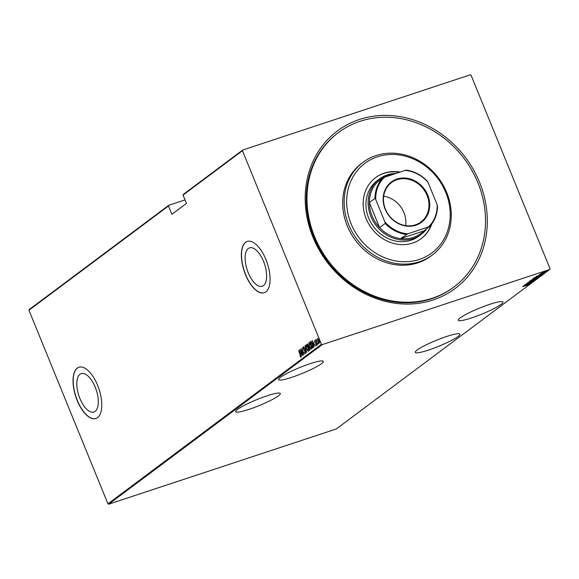 <?xml version="1.0" encoding="UTF-8"?>
<svg xmlns="http://www.w3.org/2000/svg" width="579" height="579" viewBox="0 0 579 579"><rect width="100%" height="100%" fill="white"/><g stroke="black" fill="none" stroke-linecap="round" stroke-linejoin="round"><path stroke-width="0.87" d="M479.521 182.219A98.35 86.72 -126.8 0 1 433.07 299.98A98.35 86.72 -126.8 0 1 312.964 237.252A98.35 86.72 -126.8 0 1 359.414 119.491A98.35 86.72 -126.8 0 1 479.521 182.219M338.527 132.497L337.803 133.04A96.418 85.019 53.2 0 0 313.869 237.26A96.418 85.019 53.2 0 0 453.234 287.517L453.965 286.974A96.418 85.019 -126.8 0 1 312.566 231.311A96.418 85.019 -126.8 0 1 338.527 132.497A96.418 85.019 -126.8 0 1 479.926 188.161A96.418 85.019 -126.8 0 1 453.965 286.974M458.018 336.515A24.108 3.213 157.8 0 0 459.929 334.155A24.108 3.213 157.8 0 0 441.668 338.23A24.108 3.213 157.8 0 0 417.198 350.006A24.108 3.213 157.8 0 0 415.288 352.372A24.108 3.213 157.8 0 0 433.548 348.297A24.108 3.213 157.8 0 0 458.018 336.515M278.398 395.87A24.108 3.213 157.8 0 0 280.308 393.51A24.108 3.213 157.8 0 0 262.048 397.585A24.108 3.213 157.8 0 0 237.578 409.36A24.108 3.213 157.8 0 0 235.667 411.727A24.108 3.213 157.8 0 0 253.928 407.645A24.108 3.213 157.8 0 0 278.398 395.87M501.009 304.395A24.108 3.213 157.8 0 0 502.912 302.028A24.108 3.213 157.8 0 0 484.659 306.11A24.108 3.213 157.8 0 0 460.189 317.885A24.108 3.213 157.8 0 0 458.279 320.245A24.108 3.213 157.8 0 0 476.539 316.17A24.108 3.213 157.8 0 0 501.009 304.395M321.388 363.75A24.108 3.213 157.8 0 0 323.292 361.383A24.108 3.213 157.8 0 0 305.039 365.458A24.108 3.213 157.8 0 0 280.562 377.24A24.108 3.213 157.8 0 0 278.658 379.6A24.108 3.213 157.8 0 0 296.918 375.525A24.108 3.213 157.8 0 0 321.388 363.75M79.924 398.533A20.207 9.141 -108.3 0 0 93.899 412.016A20.207 9.141 -108.3 0 0 95.195 387.119A20.207 9.141 -108.3 0 0 81.219 373.636A20.207 9.141 -108.3 0 0 79.924 398.533M248.239 272.76A20.207 9.141 -108.3 0 0 262.215 286.243A20.207 9.141 -108.3 0 0 263.51 261.346A20.207 9.141 -108.3 0 0 249.535 247.863A20.207 9.141 -108.3 0 0 248.239 272.76M245.51 274.728A26.996 12.217 -108.3 0 0 264.183 292.742A26.996 12.217 -108.3 0 0 265.913 259.486A26.996 12.217 -108.3 0 0 247.24 241.472A26.996 12.217 -108.3 0 0 245.51 274.728M247.32 241.443A26.996 12.217 -108.3 0 0 245.67 274.678A26.996 12.217 -108.3 0 0 264.263 292.713M77.195 400.502A26.996 12.217 -108.3 0 0 95.868 418.516A26.996 12.217 -108.3 0 0 97.598 385.259A26.996 12.217 -108.3 0 0 78.925 367.245A26.996 12.217 -108.3 0 0 77.195 400.502M79.005 367.216A26.996 12.217 -108.3 0 0 77.354 400.451A26.996 12.217 -108.3 0 0 95.948 418.487M107.947 503.831L321.439 344.295L242.442 150.714L183.058 195.087L183.333 194.392L242.717 150.019L470.343 74.8L471.053 75.169L550.05 268.757L549.775 269.452L322.148 344.664L108.657 504.2L107.947 503.831L28.95 310.243L29.225 309.548L168.757 205.284L168.482 205.979L28.95 310.243M542.465 272.34L546.619 271.023L542.291 272.456M544.745 272.391L540.569 273.773L544.723 272.347M541.394 273.288L542.067 273.216M539.411 274.605L543.703 273.201L539.367 274.663M539.889 274.366L540.33 274.374M543.182 273.375L542.697 273.397M540.164 275.553L539.773 276.103L534.062 277.992L540.417 275.561M536.769 278.354L531.052 280.243L536.639 278.043M534.019 280.41L527.65 282.784L532.933 280.757L528.989 281.785L534.012 280.395M530.458 283.073L524.61 285.056L530.125 282.813L525.754 284.202L531.471 282.313L525.964 284.557L530.458 283.073M527.614 285.013L522.548 286.598L527.165 285.317L527.498 284.622M549.775 269.452L336.283 428.981L108.657 504.2M523.597 285.816L529.995 283.413L527.816 284.282L527.179 284.759L528.656 284.412L523.597 285.816M532.854 281.22L526.883 283.297L532.948 281.242M532.304 281.503L531.609 281.56M527.418 283.022L527.961 283.037M532.072 280.685L529.814 281.104L535.836 279.107L532.05 280.634M535.076 278.434L532.825 278.861L536.617 277.269L538.846 276.863L535.061 278.383M536.118 276.458L542.523 274.055L540.337 274.924L539.7 275.401L541.177 275.054L536.118 276.458M185.027 199.907L168.757 205.284M183.058 195.087L186.452 203.403L171.876 214.295L168.482 205.979M317.56 338.476L318.971 340.438L319.333 343.209L317.791 341.313L317.487 338.483M317.502 344.469L315.656 339.945L316.054 340.517L316.047 339.547L317.502 344.469M314.6 340.655L315.099 341.096L314.853 341.957L316.214 343.832L316.416 345.388L315.844 345.012L316.098 343.948L314.73 342.08L314.542 340.676L315.099 341.096M315.164 341.552L314.766 341.234M316.416 345.388L315.844 345.012L316.489 344.737L315.765 344.527M313 347.834L312.53 348.182L310.004 341.994L310.308 341.762L310.88 341.624L312.544 344.237L313 347.834M310.547 342.413L310.308 341.762L310.88 341.624M307.492 343.955L309.693 348.015L309.931 350.129L309.526 350.433L306.993 344.237L307.384 343.969M306.776 352.488L303.599 346.778L306.305 351.279L304.938 345.779L306.776 352.488M303.215 355.151L300.559 349.05L303.562 353.176L301.702 348.196L304.228 354.391L301.225 350.281L303.215 355.151M300.863 357.113L300.204 356.671L300.096 356.136L300.617 356.469L300.175 354.71L298.626 350.49L300.819 357.134M299.538 349.81L302.759 355.492L301.594 353.769L300.957 354.247L301.413 356.49L299.582 349.796M305.567 353.595L304.554 352.582L304.554 352.177L305.307 352.958L305.176 351.692L303.143 348.797L302.911 347.082L303.729 347.841L303.765 348.312L303.157 347.733L303.258 348.674L305.307 351.605L305.524 353.624M303.15 347.125L303.157 347.733M306.03 344.831L307.963 347.552L308.513 351.395L306.407 348.753L305.944 344.845M309.041 342.58L310.974 345.308L311.516 349.151L309.418 346.51L308.947 342.594M312.067 340.452L315.28 346.133L314.115 344.411L313.478 344.889L313.941 347.132L312.103 340.438M317.133 344.302L317.176 344.816M316.778 343.781L317.097 344.208M318.341 343.398L318.385 343.919M317.994 342.877L318.305 343.304M320.303 341.936L320.346 342.45M319.955 341.407L320.267 341.834M242.717 150.019L242.442 150.714M321.439 344.295L322.148 344.664M301.189 357.004L300.204 356.671M301.109 354.131L300.935 353.501M300.212 350.932L300.762 353.559L301.268 353.183L300.045 350.99M300.762 353.559L301.464 353.176M305.893 353.494L304.887 352.473M303.577 347.61L303.208 347.711M305.965 345.779L306.11 344.845M308.571 351.337L307.876 350.736M306.841 345.475L306.248 345.475M307.833 347.653L306.11 345.525L306.537 348.652L308.245 350.765L307.985 347.603M306.494 345.381L306.11 345.525M309.808 350.223L309.57 349.644M308.607 347.284L308.375 346.705M308.397 345.272L306.993 344.237M309.215 347.103L308.455 347.4L309.396 349.702L309.555 348.109L308.542 347.335M309.396 349.702L310.062 349.289M307.963 344.498L307.384 344.78L308.194 346.763L308.73 346.466M308.614 346.589L308.245 345.323M308.976 343.528L309.121 342.594M311.582 349.086L310.88 348.486M309.852 343.224L309.258 343.231M310.843 345.402L309.114 343.275L309.548 346.408L311.256 348.515L310.988 345.352M309.504 343.137L309.114 343.275M312.819 347.972L312.58 347.393M310.633 341.653L311.205 341.516M311.495 342.225L310.395 342.529L312.407 347.451L312.95 346.835L312.414 344.331L311.046 342.269L310.503 342.45M312.407 347.451L313.275 346.727M313.63 344.773L313.456 344.143M312.74 341.581L313.29 344.201L313.789 343.825L312.566 341.632M313.29 344.201L313.984 343.817M315.49 341.444L315.114 341.118M316.742 345.279L316.17 344.903M316.091 344.418L316.518 344.722M315.396 342.63L315.519 343.209M314.824 341.212L314.788 340.749M316.38 340.409L316.373 339.439M317.618 339.489L317.748 338.411M319.405 343.123L318.913 342.674M318.168 338.954L317.748 339.041M318.841 340.539L317.647 339.077L317.922 341.226L319.109 342.652L318.993 340.488M318.023 338.947L317.647 339.077M527.165 284.521L524.712 285.44L527.143 284.477M533.462 279.57L530.328 281.01L530.183 280.656M530.364 280.793L532.202 280.583L535.242 279.31L535.191 278.839M535.242 279.31L533.483 279.621M531.949 279.816L533.686 279.281L531.906 279.715M533.078 279.259L533.686 279.281M534.272 279.085L536.501 278.304L534.214 278.94M535.879 278.282L536.501 278.304M536.465 277.319L533.331 278.767L533.187 278.412M533.368 278.542L535.206 278.34L538.253 277.059L538.202 276.588M538.253 277.059L536.487 277.37M534.779 277.703L539.787 275.792L534.707 277.536M539.686 275.17L537.24 276.082L539.664 275.119M544.904 271.348L542.74 272.362L542.595 272.014M542.769 272.188L546.106 271.196L546.026 270.755M546.106 271.196L544.926 271.392M349.897 220.613A55.924 49.309 53.2 0 0 416.467 260.268A55.924 49.309 53.2 0 0 446.966 195.586A55.924 49.309 53.2 0 0 380.396 155.932A55.924 49.309 53.2 0 0 349.897 220.613M447.914 195.702A57.849 51.01 -126.8 0 1 432.332 254.992A57.849 51.01 -126.8 0 1 347.494 221.591A57.849 51.01 -126.8 0 1 363.069 162.301A57.849 51.01 -126.8 0 1 447.914 195.702M379.477 178.933L377.291 180.568A34.711 30.607 53.2 0 0 367.94 216.141A34.711 30.607 53.2 0 0 418.841 236.181L421.034 234.546A34.711 30.607 -126.8 0 1 370.857 216.452A34.711 30.607 -126.8 0 1 379.477 178.933A34.711 30.607 -126.8 0 1 395.971 173.447M400.103 172.079A38.084 33.582 53.2 0 0 375.633 177.594A38.084 33.582 53.2 0 0 365.378 216.626A38.084 33.582 53.2 0 0 421.23 238.613A38.084 33.582 53.2 0 0 431.833 223.878M399.438 172.296A38.084 33.582 53.2 0 0 375.453 177.731M363.069 162.301L361.614 163.394A57.849 51.01 53.2 0 0 346.039 222.683A57.849 51.01 53.2 0 0 430.877 256.077L432.332 254.992M421.049 238.743A38.084 33.582 53.2 0 0 431.341 224.522M385.136 209.157A25.165 22.19 -126.8 0 1 397.02 179.02A25.165 22.19 -126.8 0 1 427.758 195.072A25.165 22.19 -126.8 0 1 415.867 225.202A25.165 22.19 -126.8 0 1 385.136 209.157M427.049 195.398A24.586 21.684 53.2 0 0 391.513 182.58A24.586 21.684 53.2 0 0 385.411 209.157A24.586 21.684 53.2 0 0 420.947 221.974A24.586 21.684 53.2 0 0 427.049 195.398M405.669 225.615A24.586 21.684 53.2 0 0 403.947 212.652A24.586 21.684 53.2 0 0 383.689 196.194M393.373 174.301A33.748 29.761 53.2 0 0 377.486 181.98A33.748 29.761 53.2 0 0 369.373 202.556A33.748 29.761 53.2 0 0 372.044 215.909A33.748 29.761 53.2 0 0 379.607 227.641A33.748 29.761 53.2 0 0 400.596 238.606A33.748 29.761 53.2 0 0 423.748 230.956L429.357 226.765L428.308 227.019A33.169 29.247 53.2 0 0 437.131 204.648L428.011 182.313A33.169 29.247 53.2 0 0 405.199 170.392L384.586 177.203A33.169 29.247 53.2 0 0 375.764 199.574L384.876 221.916A33.169 29.247 53.2 0 0 407.696 233.829L428.308 227.019M426.803 228.669A34.711 30.607 -126.8 0 1 421.034 234.546M375.764 199.574L374.982 198.365L369.373 202.556L379.607 227.641L385.223 223.451L384.876 221.916M407.696 233.829L400.596 238.606L423.748 230.956M405.199 170.392L406.248 170.139A33.748 29.761 -126.8 0 1 427.237 181.097L428.011 182.313M437.131 204.648L437.471 206.189A33.748 29.761 -126.8 0 1 429.357 226.765M377.486 181.98L384.586 177.203M374.982 198.365A33.748 29.761 -126.8 0 1 383.095 177.789M406.205 234.415A33.748 29.761 -126.8 0 1 385.223 223.451"/></g></svg>
